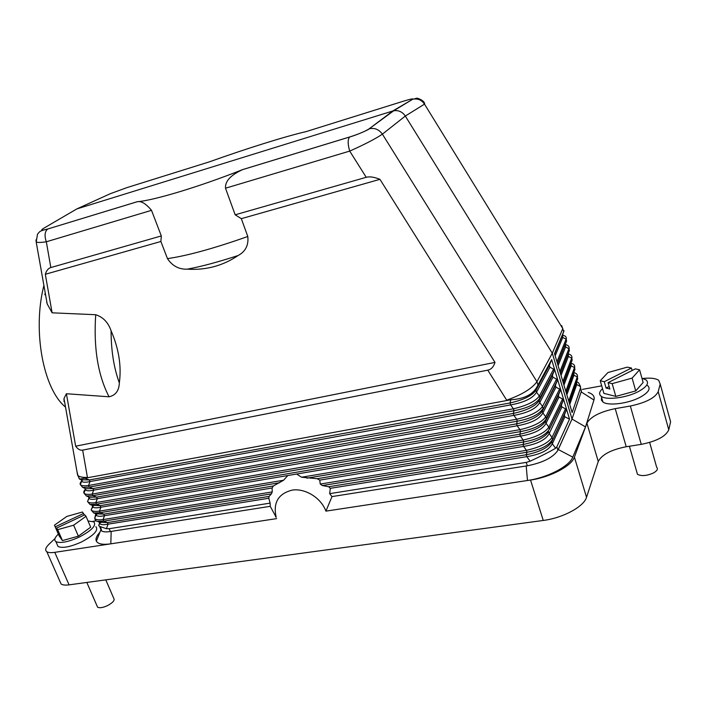 <?xml version="1.0" encoding="UTF-8"?>
<svg xmlns="http://www.w3.org/2000/svg" width="706" height="706" viewBox="0 0 706 706"><rect width="100%" height="100%" fill="white"/><g stroke="black" fill="none" stroke-linecap="round" stroke-linejoin="round"><path stroke-width="1.06" d="M56.568 528.114L84.782 514.833L86.017 516.307L90.677 527.188L78.375 536.172L62.446 540.584L57.68 529.659L56.568 528.114L58.951 533.559L57.91 532.112L54.45 525.167L66.823 516.421L82.434 512.027L84.323 515.053M62.446 540.584L59.172 535.951L54.45 525.167M86.017 516.307L73.636 525.202L57.68 529.659M78.375 536.172L73.636 525.202M55.545 526.685L83.643 513.474M97.04 605.916L97.587 607.169C99.608 608.245 102.97 607.698 107.674 605.536C113.066 602.545 115.069 600.109 113.701 598.229L105.794 579.864M58.36 534.098C54.697 537.566 53.877 540.072 55.898 541.617C60.345 543.541 68.085 542.049 79.125 537.151C91.798 530.497 96.687 525.388 93.792 521.831L88.021 521.002M609.163 386.509L606.083 388.062L604.257 381.734L631.455 368.029L632.152 370.491M639.574 369.785L632.117 378.098L635.735 390.921L643.131 382.493L639.574 369.785L635.356 368.867L608.051 382.643L609.887 389.006L606.083 388.062M56.957 544.035L58.042 546.488C62.499 548.456 70.238 546.982 81.261 542.076C93.898 535.413 98.769 530.268 95.857 526.667M92.83 521.372L96.06 520.843M54.98 538.599L49.226 544.008C45.555 547.565 44.752 550.142 46.817 551.721C48.343 552.692 51 552.895 54.768 552.348L110.816 543.832C102.811 544.944 98.002 544.052 96.369 541.175C95.354 538.881 96.519 535.925 99.881 532.298M100.711 527.029L101.514 530.894C103.217 531.953 106.165 532.165 110.357 531.53L270.239 506.326L276.187 517.277C272.904 502.637 278.323 493.556 292.434 490.061C305.504 488.19 321.195 498.03 325.907 511.135L530.541 480.036C550.336 477.238 571.648 466.013 574.41 457.153L586.907 423.185L598.256 461.468L586.527 497.28C583.959 506.634 562.938 518.001 543.249 520.454L69.082 584.85L54.768 552.348M101.09 529.906L100.702 528.997M111.177 531.397L110.816 543.832L276.655 518.619M602.518 388.679C599.147 391.804 598.723 394.345 601.247 396.304C606.277 400.408 626.381 397.928 638.374 391.565C646.934 386.844 649.467 382.934 645.955 379.819L641.948 378.275M635.735 390.921L615.835 396.41L603.877 393.348L600.224 380.763L607.91 372.565L627.316 367.138L631.455 368.029M632.117 378.098L612.164 383.64L608.051 382.643M615.835 396.41L612.164 383.64M59.886 581.294L61.078 583.986C62.649 585.053 65.314 585.345 69.082 584.85M669.632 418.27L670.594 421.764L668.776 429.813C665.793 436.405 656.615 441.259 641.251 444.356L626.213 446.739C611.193 449.713 601.874 454.62 598.256 461.468M601.6 397.522L601.362 399.967L602.898 401.961C607.937 406.126 628.031 403.708 639.998 397.328C648.54 392.598 651.056 388.653 647.534 385.502M558.269 449.528L571.498 420.185L557.696 450.604L558.269 449.528L572.778 457.126C569.389 466.304 547.591 477.653 527.479 480.495L526.199 465.978M668.776 429.813L658.213 391.662C655.097 397.928 645.805 402.72 630.343 406.021L615.226 408.642C600.118 411.81 590.684 416.655 586.907 423.185M658.213 391.662L660.198 384.064L670.594 421.764M642.813 378.469C650.314 377.675 655.6 378.284 658.68 380.278L660.198 384.064M601.706 385.855L582.459 389.377M572.045 391.574L573.157 391.468M588.248 392.465C593.005 393.992 594.902 396.516 593.94 400.037L585.53 426.927L572.019 419.029L581.435 391.106L580.526 387.947M572.778 457.126L585.53 426.927M566.309 393.057L573.44 373.492L573.952 375.221L573.784 372.547M573.696 372.415L572.928 371.797M569.733 404.485L576.714 384.567L576.202 382.837L577.746 378.672L577.234 376.951C577.826 374.948 576.855 373.527 574.305 372.689L573.828 372.433M573.678 372.53L572.725 372.353M555.172 355.806L562.761 337.415L562.241 335.65L564.05 330.752L554.519 353.627L572.151 412.569L580.429 388.291L580.526 386.553L578.593 382.793L576.661 381.619M563.406 383.358L570.66 364.093L571.172 365.832L571.004 363.158M570.66 364.093L572.204 359.91L571.692 358.171C572.292 356.265 571.383 354.924 568.957 354.138L568.206 353.732L568.383 356.406L567.915 354.509M560.493 373.606L569.415 350.467L568.895 348.711C569.504 346.867 568.63 345.561 566.265 344.802L565.374 344.325L565.577 346.928L565.153 344.934M557.563 363.819L566.618 340.98L566.097 339.215C566.706 337.415 565.859 336.144 563.556 335.412L562.532 334.865M554.625 353.98L562.364 335.315M562.894 335.253L562.417 335.173M556.963 361.79L566.097 339.215L562.761 337.415L562.55 334.812M563.679 331.591L561.711 325.642M35.944 239.925L36.2 242.061C37.921 242.652 41.292 242.555 46.331 241.779C44.293 235.804 44.752 231.55 47.699 229.018L137.141 201.748C153.882 200.451 199.727 186.666 242.705 169.572L242.485 169.661C235.16 173.146 224.879 178.892 225.505 188.22L349.708 151.093C347.696 144.174 347.661 139.479 349.602 137.017L349.646 136.982C358.692 134.105 365.196 131.378 369.159 128.801L393.701 110.771C398.519 110.057 402.394 111.813 405.315 116.049L424.491 104.126C421.791 100.137 418.111 98.469 413.434 99.131L416.575 98.275C416.24 97.578 423.406 99.793 424.615 103.376L424.491 104.126L562.806 328.608L552.295 353.212L572.019 419.029L571.498 420.185M580.526 386.553L576.714 384.567L576.573 381.858M576.458 381.717L575.752 381.125M571.092 379.925L569.963 379.872M570.686 381.055L569.468 381.231M575.125 385.908L574.102 385.794M568.974 385.732L567.792 385.811M567.748 385.935L568.93 385.873M574.022 386.014L575.037 386.147M569.195 402.702L576.202 382.837L576.122 380.084M571.798 377.984L570.695 377.878M573.104 374.409L572.01 374.286M571.022 363.105L571.639 363.431C574.119 364.243 575.063 365.629 574.472 367.579L574.984 369.317L573.44 373.492L573.325 370.703M581.435 391.106L572.398 417.899M557.696 450.604C552.745 457.7 542.614 462.765 527.311 465.801L526.244 462.395L530.1 461.221L526.835 456.65L526.244 454.761L527.02 452.219C540.355 449.881 548.88 445.574 552.595 439.291L552.021 437.402C548.121 443.094 539.587 447.401 526.429 450.322L527.02 452.219L322.386 485.552L328.696 486.752L526.244 454.761C539.658 451.99 548.156 447.683 551.739 441.859L566.071 410.601L564.332 415.013L564.879 416.822L569.53 419.117L551.651 359.592L536.895 387.056C532.545 394.707 523.87 398.943 510.862 399.781L84.958 478.218L89.362 479.956L90.033 481.545L88.559 485.49L513.421 408.8L514.03 410.733C527.444 408.2 536.092 403.947 539.958 397.972L539.366 396.04C535.316 401.423 526.667 405.668 513.421 408.8L510.614 404.917L90.033 481.545C85.55 482.551 82.743 482.454 81.622 481.245L80.352 484.634C81.419 485.843 84.155 486.125 88.559 485.49L89.238 487.078L514.03 410.733L513.288 413.442L513.897 415.366L93.677 490.14L93.007 488.552L86 488.737L85.223 489.735C86.335 490.997 89.159 491.138 93.677 490.14L92.204 494.068L516.704 419.258L517.304 421.182C530.7 418.702 539.313 414.431 543.143 408.386L542.552 406.462C538.537 411.916 529.924 416.187 516.704 419.258L513.897 415.366C527.558 412.957 536.163 408.703 539.728 402.623L539.137 400.699C535.395 406.197 526.782 410.442 513.288 413.442L93.007 488.552L89.238 487.078L82.699 487.449L84.967 488.331M530.1 461.221C541.52 455.908 550.027 451.584 555.604 448.248L556.849 446.845L569.53 419.117M555.604 448.248L552.321 443.739L551.739 441.859L564.332 415.013M564.879 416.822L552.321 443.739C548.915 450.146 540.417 454.452 526.835 456.65L330.293 488.331L328.696 486.752M325.907 511.135L332.005 496.583M330.293 488.331L329.684 493.653L331.944 496.6L527.311 465.801M566.071 410.601L565.524 408.792L552.021 437.402L549.197 433.537L548.615 431.648C544.988 437.393 536.463 441.682 523.031 444.506L523.623 446.404L319.765 480.115L320.242 484.06L322.386 485.552M319.765 480.115L317.153 478.703L301.533 477.221L296.661 474.035L287.801 475.535L283.583 480.23L273.363 485.975L272.101 487.987L272.234 491.923L271.431 493.856L269.074 496.406L268.801 498.242L270.133 503.122L109.165 528.723L110.357 531.53M270.239 506.326L270.133 503.122M636.821 472.058L637.465 474.3C641.436 476.365 646.802 475.897 653.553 472.914C657.207 470.778 658.239 468.872 656.642 467.204L649.652 442.441M329.684 493.653L526.244 462.395M96.457 514.021L94.701 518.328C95.204 520.198 96.087 521.222 97.349 521.399L103.711 521.169L103.05 519.607L272.234 491.923M95.804 513.765L94.701 518.328C95.734 519.766 98.513 520.19 103.05 519.607L104.506 515.698L103.844 514.136L95.91 513.809M279.638 482.71L100.111 512.697L93.704 512.962L96.978 514.215L95.963 514.974C97.04 516.421 99.89 516.66 104.506 515.698L272.101 487.987M273.363 485.975L103.844 514.136L100.111 512.697L99.449 511.135C94.948 511.726 92.177 511.338 91.136 509.961L92.98 505.62M92.239 505.337L92.398 506.599C93.483 507.985 96.325 508.188 100.914 507.217L100.243 505.646L92.283 505.355M320.242 484.06L526.429 450.322L523.623 446.404C537.231 444.153 545.756 439.864 549.197 433.537L561.923 407L561.367 405.182L563.114 400.761L562.567 398.934L548.88 427.139L546.056 423.282L545.473 421.385C541.811 427.042 533.251 431.322 519.801 434.208L520.401 436.114L296.661 474.035M563.114 400.761L549.462 429.045L548.88 427.139C544.944 432.76 536.383 437.049 523.199 440.023L523.799 441.93L306.854 478.165M561.367 405.182L549.462 429.045C545.712 435.24 537.151 439.538 523.799 441.93L523.031 444.506L317.153 478.703M301.533 477.221L523.199 440.023L520.401 436.114C534.018 433.811 542.57 429.53 546.056 423.282L558.949 397.125L562.567 398.934M558.949 397.125L558.393 395.298L560.14 390.868L546.312 418.737C542.517 424.862 533.93 429.142 520.56 431.587L519.96 429.663L517.154 425.771L97.304 498.692L96.634 497.112L89.68 497.262L88.824 498.189C89.918 499.513 92.751 499.68 97.304 498.692L95.831 502.619L519.96 429.663C533.162 426.645 541.749 422.365 545.729 416.822L542.896 412.984L542.314 411.068C538.607 416.646 530.021 420.908 516.554 423.847L517.154 425.771C530.797 423.406 539.375 419.143 542.896 412.984L555.957 387.206L559.593 389.032L560.14 390.868M90.05 504.49L96.501 504.199L95.831 502.619C91.365 503.228 88.603 502.875 87.562 501.551L90.05 504.49L93.333 505.761L91.136 509.961L93.704 512.962M225.505 188.22L235.169 214.8L366.229 177.294L349.708 151.093C364.667 144.439 375.557 138.791 382.387 134.14L405.315 116.049L552.295 353.212L536.948 381.69C532.042 388.556 521.955 394.716 506.687 400.17L487.775 370.156L82.664 450.11C80.228 450.569 77.898 449.263 75.666 446.192L495.003 362.399L379.943 179.333L241.328 218.666L247.797 236.501C248.724 245.247 245.485 251.592 238.081 255.537C222.875 265.818 205.94 270.354 187.266 269.162C178.945 269.471 172.343 265.959 167.454 258.617C187.055 255.837 213.839 248.468 247.797 236.501M76.963 471.537L77.96 475.632C79.804 476.974 82.964 477.574 87.429 477.441L87.447 477.477M65.314 405.95L63.99 398.511L66.408 393.736L75.666 446.192M167.454 258.617L160.889 241.487L45.316 274.281C46.446 270.557 48.282 268.315 50.823 267.556L161.312 235.936L151.508 210.335L46.331 241.779L50.823 267.556M44.407 288.295L47.187 303.933L52.12 312.82L45.316 274.281M52.12 312.82L95.716 314.726C103.076 317.091 108.203 322.43 111.08 330.743C118.837 348.72 121.591 366.105 119.34 382.917C119.032 390.727 115.607 395.351 109.051 396.79C97.922 375.23 93.483 347.873 95.716 314.726M66.408 393.736L109.051 396.79M537.946 384.946L536.948 381.69L382.387 134.14C378.981 129.445 374.63 127.645 369.326 128.757C369.653 129.101 359.257 134.175 349.602 137.017L242.485 169.661M76.813 208.932L110.251 193.726L126.78 187.672L209.426 161.833C246.085 148.701 285.453 136.329 306.113 131.616L403.064 101.311C410.76 98.964 413.901 98.319 412.498 99.378L392.73 111.018L76.813 208.932L43.675 228.285C40.118 230.553 41.477 230.783 47.77 228.982M235.169 214.8L241.328 218.666M137.141 201.748L137.229 201.739C141.226 200.813 145.983 203.681 151.508 210.335M160.889 241.487L161.312 235.936M137.229 201.739L47.699 229.018C39.271 230.897 39.677 231.647 37.497 234.242L36.2 242.061L47.187 303.933M43.904 285.436C32.238 330.946 43.428 389.35 65.508 407.08M45.219 292.866L44.849 294.755M63.831 399.702L64.29 400.187M64.59 401.873L63.822 401.167M366.229 177.294C369.609 176.359 374.18 177.038 379.943 179.333M495.003 362.399C493.609 366.864 491.2 369.45 487.775 370.156M78.313 475.87L79.434 479.083L84.958 478.218M46.702 302.565L46.817 301.859M403.514 101.17L403.064 101.311M99.352 522.166L99.511 523.314C100.57 524.814 103.429 525.096 108.089 524.152L107.427 522.59L269.074 496.406M99.537 522.237L107.427 522.59L103.711 521.169L271.431 493.856M100.12 522.458L98.69 525.485L99.59 526.385L106.394 528.688L109.165 528.723M551.651 359.592L549.383 365.364L535.942 390.286C532.165 395.695 523.517 399.923 510.006 402.976L510.614 404.917C524.302 402.446 532.942 398.219 536.534 392.209L535.942 390.286L536.895 387.056M555.957 387.206L555.401 385.37L542.314 411.068L557.158 380.922L556.602 379.087L552.957 377.242L552.401 375.389L539.137 400.699L539.958 397.972L554.157 370.941L553.601 369.088L549.939 367.226L549.383 365.364M81.296 479.771L89.362 479.956L510.006 402.976L510.862 399.781M81.481 479.842L81.622 481.245L82.311 480.168L80.016 479.268M82.478 480.212C80.449 482.066 79.743 483.539 80.352 484.634L82.699 487.449M85.082 488.375L85.223 489.735L83.961 493.115C85.02 494.377 87.773 494.694 92.204 494.068L92.874 495.656L517.304 421.182L516.554 423.847L96.634 497.112L92.874 495.656L86.388 495.983L88.629 496.856M85.973 488.728C84.049 490.546 83.379 492.011 83.961 493.115L86.388 495.983M558.393 395.298L545.473 421.385L546.312 418.737L545.729 416.822L559.593 389.032M557.158 380.922L555.401 385.37M554.157 370.941L552.401 375.389M89.486 497.192L87.562 501.551L88.824 498.189L88.665 496.874M561.923 407L565.524 408.792M604.257 381.734L600.224 380.763M530.541 480.036L543.249 520.454M568.692 401.026L577.234 376.951L573.952 375.221L566.847 394.839M563.944 385.149L571.172 365.832L574.472 367.579L565.78 391.292M563.397 383.314L572.204 359.91M562.858 381.505L571.692 358.171L568.383 356.406L561.032 375.415M569.415 350.467L560.458 373.492M558.111 365.637L565.577 346.928L568.895 348.711L559.911 371.674M566.618 340.98L557.511 363.625M581.347 391.398L580.429 388.291M581.241 391.936L593.94 400.037M557.881 450.225L556.849 446.845M283.583 480.23L99.449 511.135L100.914 507.217L287.801 475.535M519.801 434.208L100.243 505.646L96.501 504.199L520.56 431.587L519.801 434.208M82.664 450.11L87.429 477.441M392.889 110.974L369.159 128.801M242.705 169.572L349.646 136.982M187.266 269.162C201.281 266.568 218.225 262.023 238.081 255.537M570.342 399.455L569.716 398.14M566.75 391.856L566.088 390.462M393.701 110.771L412.498 99.378M268.801 498.242L108.089 524.152L106.394 528.688M119.34 382.917C113.86 367.923 111.107 350.538 111.08 330.743M549.939 367.226L536.534 392.209L539.366 396.04L553.601 369.088M552.957 377.242L539.728 402.623L542.552 406.462L556.602 379.087M574.41 457.153L586.527 497.28M641.251 444.356L630.343 406.021M615.226 408.642L626.213 446.739M97.587 607.169L86.82 582.441M100.932 529.641L96.369 541.175M573.696 372.371L572.875 371.938M572.037 357.704L571.851 356.945M566.424 338.792L566.274 338.139M569.23 348.27L569.071 347.564M576.096 380.172L577.367 377.066M577.596 376.448L577.376 375.566M574.816 367.094L574.622 366.282M573.281 370.826L574.596 367.694M276.187 517.277L275.499 516.748M63.99 398.511L77.642 475.359M77.96 475.632L79.434 479.083M98.69 525.485L99.511 523.314L100.614 522.643L97.349 521.399M99.59 526.385L101.514 530.894M637.465 474.3L629.399 446.236M61.078 583.986L46.817 551.721M58.042 546.488L55.898 541.617M602.898 401.961L601.247 396.304"/></g></svg>
